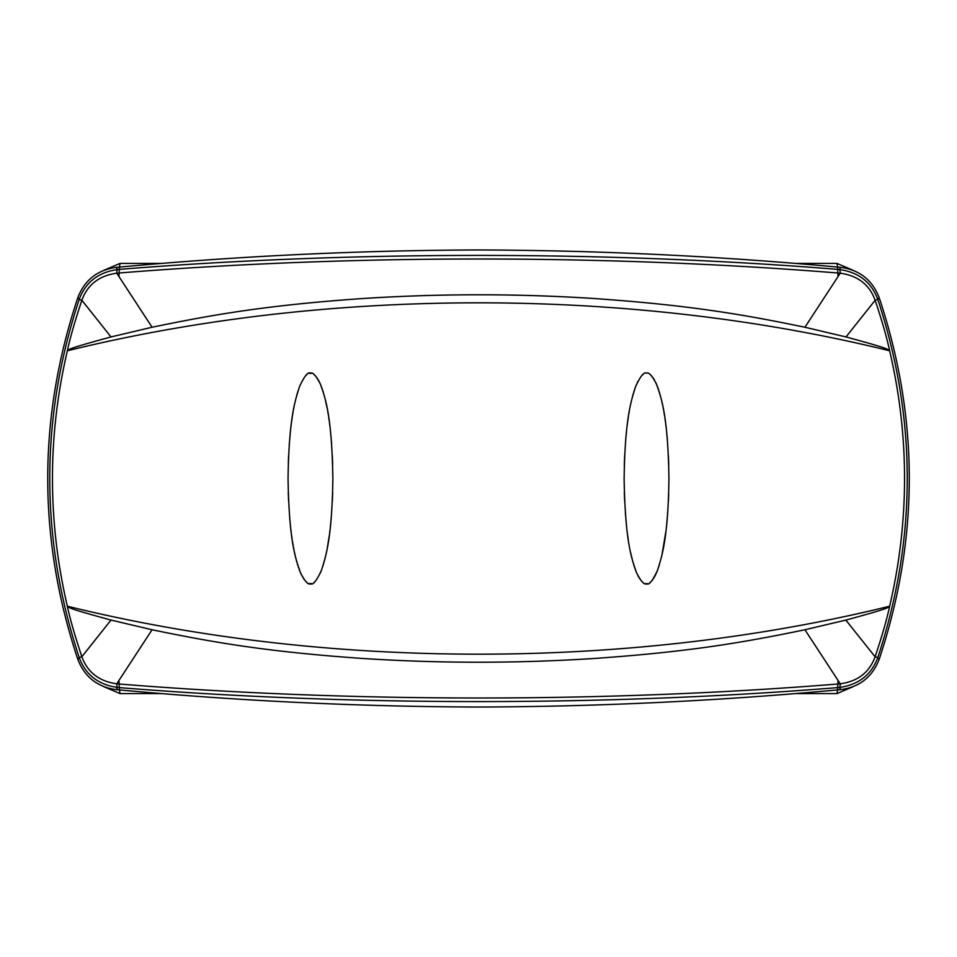 <?xml version="1.0" encoding="UTF-8"?>
<svg xmlns="http://www.w3.org/2000/svg" width="957" height="957" viewBox="0 0 957 957"><rect width="100%" height="100%" fill="white"/><g stroke="black" fill="none" stroke-linecap="round" stroke-linejoin="round"><path stroke-width="1.44" d="M103.87 270.317L120.02 263.414L161.577 263.414M161.577 693.586L120.02 693.586L103.87 686.683M853.13 686.683L836.98 693.586L795.423 693.586M795.423 263.414L836.98 263.414L853.13 270.317M840.904 689.602C720.358 700.847 599.561 706.661 478.5 707.032C357.44 706.661 236.642 700.847 116.096 689.602C97.435 687.042 84.683 676.97 77.84 659.385C37.694 538.791 37.694 418.209 77.84 297.615C84.683 280.03 97.435 269.958 116.096 267.398C236.642 256.153 357.44 250.339 478.5 249.968C599.561 250.339 720.358 256.153 840.904 267.398C859.565 269.958 872.317 280.03 879.16 297.615C919.306 418.209 919.306 538.791 879.16 659.385C872.317 676.97 859.565 687.042 840.904 689.602L839.217 687.485C608.305 706.29 348.695 706.29 117.783 687.485L116.096 689.602M77.84 297.615L79.18 299.457L81.871 300.235C87.518 284.684 99.145 275.664 116.754 273.188A4.486 1.388 85.5 0 1 117.783 269.515C348.695 250.71 608.305 250.71 839.217 269.515C858.585 272.183 871.456 282.171 877.82 299.457C917.057 418.819 917.057 538.181 877.82 657.543L875.129 656.765C869.387 672.412 857.759 681.42 840.246 683.812C607.599 702.725 349.401 702.725 116.754 683.812A4.486 1.388 -85.5 0 0 117.783 687.485C98.415 684.817 85.544 674.829 79.18 657.543C39.943 538.181 39.943 418.819 79.18 299.457C85.556 282.171 98.415 272.183 117.783 269.515L116.096 267.398M81.847 656.693C74.897 635.867 70.064 619.035 67.349 606.224C47.491 521.075 47.491 435.925 67.361 350.776C72.648 348.91 57.229 351.554 111.012 336.936L152.079 327.246L116.754 273.188C349.401 254.275 607.599 254.275 840.246 273.188A4.486 1.388 94.5 0 0 839.217 269.515L840.904 267.398M875.153 300.307C882.103 321.133 886.936 337.965 889.651 350.776C884.352 348.91 899.771 351.554 845.988 336.936L804.921 327.246L840.246 273.188C857.855 275.664 869.482 284.684 875.129 300.235L877.82 299.457L879.16 297.615M81.847 300.307C74.909 321.121 70.076 337.941 67.349 350.776L67.361 350.776C327.162 286.837 629.838 286.837 889.639 350.776C909.509 435.925 909.509 521.075 889.639 606.224C884.328 608.102 899.831 605.434 845.844 620.1L804.921 629.754L840.246 683.812A4.486 1.388 -94.5 0 1 839.217 687.485C858.585 684.817 871.444 674.829 877.82 657.543L879.16 659.385M875.093 656.849C882.067 636.01 886.912 619.131 889.651 606.224C629.838 670.163 327.162 670.163 67.361 606.224C72.648 608.09 57.229 605.446 111.012 620.064L152.079 629.754L116.754 683.812C99.145 681.336 87.518 672.316 81.871 656.765L79.18 657.543L77.84 659.385M111.012 336.936L81.847 300.259M152.079 327.246C215.887 313.992 269.443 305.08 362.38 298.548C439.789 293.524 517.199 293.524 594.608 298.548C687.569 305.08 741.101 313.992 804.921 327.246M594.548 298.536C517.175 293.524 439.801 293.524 362.428 298.548M845.988 336.936L875.153 300.259M845.844 620.1L875.105 656.789M152.079 629.754C215.899 643.008 269.431 651.92 362.392 658.452C439.801 663.476 517.211 663.476 594.62 658.452C517.199 663.476 439.825 663.476 362.452 658.464M804.921 629.754C741.113 643.008 687.557 651.92 594.62 658.452M111.012 620.064L81.847 656.741M332.677 464.659L332.318 455.4M331.612 443.821L330.428 430.758M329.902 426.152L329.495 422.922M329.304 421.535L328.706 417.384M328.251 414.453L327.725 411.402M327.174 408.364L325.033 398.483M323.275 392.131L322.892 390.887M322.425 389.475L321.971 388.135M321.385 386.568L321.062 385.707M320.487 384.331L320.176 383.613M319.734 382.621L319.303 381.747M318.872 380.898L318.418 380.061M317.401 378.362L314.973 375.359M314.697 375.096L313.86 374.414M311.623 373.338L309.267 373.35M308.824 583.519L311.659 583.65M313.872 582.574L314.709 581.892M320.284 573.159L320.571 572.477M320.906 571.664L321.373 570.468M322.952 565.934L325.332 557.297M327.39 547.5L329.34 535.226M329.567 533.504L329.854 531.231M330.428 526.278L331.23 518.084M332.33 501.552L332.689 491.994M288.248 492.125L288.583 501.253M289.66 517.629L290.366 525.082M290.844 529.353L291.287 532.989M291.586 535.238L291.993 538.085M292.531 541.59L293.129 545.251M293.488 547.225L293.907 549.474M294.433 552.057L294.959 554.522M295.45 556.675L295.892 558.469M296.383 560.383L296.897 562.297M297.388 564.02L297.83 565.467M298.309 566.963L298.763 568.314M299.218 569.594L299.673 570.779M300.187 572.083L300.438 572.681M301.024 574.009L304.362 579.822M305.881 581.581L306.982 582.526M307.053 374.426L306.228 375.096M297.783 391.676L297.483 392.669M297.041 394.188L296.682 395.468M293.931 407.455L293.584 409.237M293.069 412.108L292.686 414.417M292.232 417.3L291.646 421.343M291.311 423.903L290.892 427.241M290.366 431.954L289.205 445.268M288.607 455.424L288.296 463.164M668.752 464.887L668.405 455.699M667.352 439.49L666.634 431.99M666.168 427.707L665.677 423.76M665.426 421.917L665.019 418.963M664.469 415.386L663.871 411.785M663.512 409.775L663.093 407.538M662.567 404.931L662.029 402.442M661.55 400.325L661.084 398.411M660.629 396.629L660.103 394.715M659.66 393.136L659.194 391.628M658.619 389.822L658.237 388.686M657.77 387.406L657.375 386.329M656.801 384.905L656.454 384.08M656.047 383.147L655.665 382.345M654.432 379.953L653.942 379.116M653.081 377.788L652.614 377.154M651.227 375.527L650.066 374.51M645.329 583.65L647.757 583.65M649.959 582.574L650.808 581.88M652.255 580.313L652.722 579.715M653.547 578.518L653.978 577.825M654.636 576.688L654.983 576.03M655.449 575.109L657.411 570.551M658.296 568.123L658.572 567.31M659.11 565.659L659.397 564.738M661.981 554.773L665.928 531.291M666.658 524.867L667.795 511.684M668.405 501.504L668.692 494.231M668.943 479.218L668.943 478.5C668.046 540.25 661.562 557.07 657.543 570.205C652.662 580.863 648.99 585.397 646.537 583.806C644.264 585.062 640.915 581.33 636.489 572.621C632.326 560.096 625.184 544.425 624.131 478.5L624.131 478.56M624.323 492.341L624.682 501.6M625.388 513.203L626.572 526.242M627.242 531.972L627.337 532.786M627.696 535.465L628.259 539.437M630.699 552.955L632.9 562.034M633.594 564.474L635.986 571.389M636.561 572.788L636.848 573.446M638.104 576.066L638.486 576.772M639.156 577.92L642.051 581.677M642.279 581.88L643.14 582.586M643.152 374.402L642.267 375.132M637.793 381.544L637.302 382.561M634.993 388.255L634.575 389.475M634.06 391.018L633.737 392.083M633.115 394.2L632.721 395.588M629.263 411.426L628.737 414.548M628.306 417.3L627.708 421.451M627.337 424.178L627.17 425.506M626.56 430.77L625.758 439.048M624.682 455.341L624.311 465.09M624.131 478.464L624.131 478.5C625.029 416.474 631.608 399.536 635.592 386.628C640.436 376.101 644.085 371.627 646.537 373.194C648.81 371.926 652.172 375.67 656.61 384.439C660.797 397.107 667.89 412.682 668.943 478.5M288.057 478.5C288.954 416.642 295.474 399.787 299.469 386.736C304.35 376.125 308.01 371.615 310.463 373.194C312.736 371.938 316.085 375.67 320.511 384.379C324.674 396.904 331.816 412.575 332.869 478.5C331.983 540.334 325.44 557.285 321.444 570.288C316.576 580.887 312.915 585.385 310.463 583.806C308.19 585.074 304.828 581.318 300.378 572.537C296.203 559.881 289.11 544.27 288.057 478.5M836.98 263.414A22.406 1.268 89.2 0 1 838.033 276.585M836.98 693.586A22.406 1.268 -89.2 0 0 838.033 680.415M120.02 693.586A22.406 1.268 -90.8 0 1 118.967 680.415M120.02 263.414A22.406 1.268 90.8 0 0 118.967 276.585"/></g></svg>
